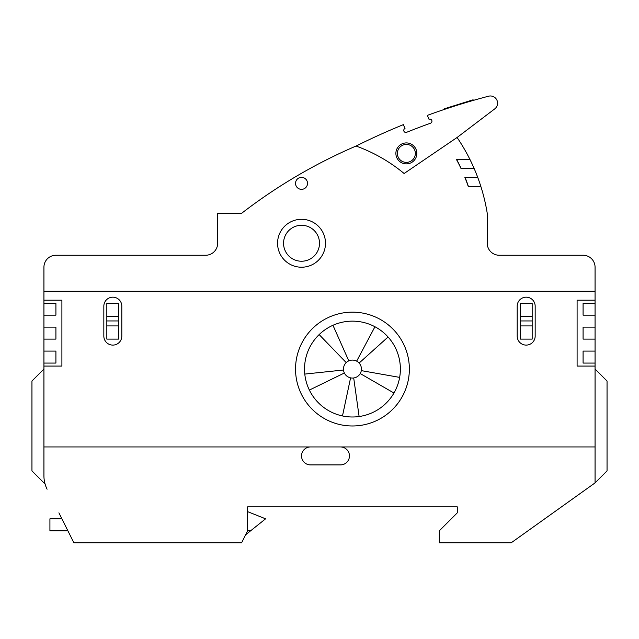<?xml version="1.0" encoding="UTF-8"?>
<svg xmlns="http://www.w3.org/2000/svg" width="639" height="639" viewBox="0 0 639 639"><rect width="100%" height="100%" fill="white"/><g stroke="black" fill="none" stroke-linecap="round" stroke-linejoin="round"><path stroke-width="0.96" d="M43.931 351.091L55.912 351.091L55.912 363.072L43.931 363.072L43.931 291.184L595.069 291.184L595.069 267.222A11.981 11.981 0 0 0 583.087 255.241L574.102 255.241M64.898 255.241L55.912 255.241A11.981 11.981 0 0 0 43.931 267.222L43.931 291.184M487.237 243.259A11.981 11.981 0 0 0 499.219 255.241A11.981 11.981 0 0 1 487.237 243.259A11.981 11.981 0 0 0 499.219 255.241A11.981 11.981 0 0 1 487.237 243.259A11.981 11.981 0 0 0 499.219 255.241A11.981 11.981 0 0 1 487.237 243.259A11.981 11.981 0 0 0 499.219 255.241A11.981 11.981 0 0 1 487.237 243.259L487.237 213.306A188.106 188.106 0 0 0 480.824 186.348L468.211 186.348A176.124 176.124 0 0 0 464.865 177.362L465.04 177.362A176.292 176.292 0 0 1 468.379 186.348L468.211 186.348M205.678 255.241A11.981 11.981 0 0 0 217.659 243.259A11.981 11.981 0 0 1 205.678 255.241A11.981 11.981 0 0 0 217.659 243.259A11.981 11.981 0 0 1 205.678 255.241A11.981 11.981 0 0 0 217.659 243.259A11.981 11.981 0 0 1 205.678 255.241A11.981 11.981 0 0 0 217.659 243.259A11.981 11.981 0 0 1 205.678 255.241L55.912 255.241M460.943 168.376A176.124 176.124 0 0 0 456.406 159.391L456.589 159.391A176.292 176.292 0 0 1 461.126 168.376L460.943 168.376A176.124 176.124 0 0 0 456.406 159.391L469.905 159.391A188.106 188.106 0 0 1 474.09 168.376L460.943 168.376A176.124 176.124 0 0 0 456.406 159.391A176.124 176.124 0 0 1 460.943 168.376A176.124 176.124 0 0 0 456.406 159.391A176.124 176.124 0 0 1 460.943 168.376A176.124 176.124 0 0 0 456.406 159.391A176.124 176.124 0 0 1 460.943 168.376M58.908 512.837L73.884 542.791L241.622 542.791L247.612 530.809L250.608 530.809L265.584 518.828L247.612 511.639L247.612 506.847L457.284 506.847L457.284 512.837L457.284 506.847L247.612 506.847L457.284 506.847M469.905 159.391A188.106 188.106 0 0 0 457.085 137.489L494.738 108.886A7.189 7.189 0 0 0 488.563 96.209A689.609 689.609 0 0 0 427.331 115.379L429.001 119.269A2.117 2.117 0 0 1 431.82 120.499A2.117 2.117 0 0 1 430.43 123.239A689.609 689.609 0 0 0 406.652 132.289A2.085 2.085 0 0 1 403.92 131.195A2.085 2.085 0 0 1 405.006 128.463L403.369 124.637A689.609 689.609 0 0 0 356.059 146.035A529.619 529.619 0 0 0 241.622 213.306L217.659 213.306L217.659 243.259M121.809 306.161A8.986 8.986 0 0 0 112.823 297.175A8.986 8.986 0 0 0 103.837 306.161A8.986 8.986 0 0 1 112.823 297.175A8.986 8.986 0 0 1 121.809 306.161L121.809 336.114A8.986 8.986 0 0 1 112.823 345.1A8.986 8.986 0 0 1 103.837 336.114A8.986 8.986 0 0 0 112.823 345.1A8.986 8.986 0 0 0 121.809 336.114M517.191 336.114A8.986 8.986 0 0 0 526.177 345.1A8.986 8.986 0 0 0 535.163 336.114A8.986 8.986 0 0 1 526.177 345.1A8.986 8.986 0 0 1 517.191 336.114L517.191 306.161A8.986 8.986 0 0 1 526.177 297.175A8.986 8.986 0 0 1 535.163 306.161A8.986 8.986 0 0 0 526.177 297.175A8.986 8.986 0 0 0 517.191 306.161M457.284 512.837L439.312 530.809L439.312 542.791L511.2 542.791L595.069 482.884L595.069 446.941L340.467 446.941A8.986 8.986 0 0 1 349.453 455.926A8.986 8.986 0 0 1 340.467 464.912L310.514 464.912A8.986 8.986 0 0 1 301.528 455.926A8.986 8.986 0 0 1 310.514 446.941L43.931 446.941L43.931 475.815A29.953 29.953 0 0 0 47.094 489.21M43.931 446.941L43.931 363.072M595.069 369.062L607.05 381.044L607.05 470.903L595.069 482.884M45.081 484.035L31.95 470.903L31.95 381.044L43.931 369.062M247.612 530.809L247.612 506.847M583.087 255.241L499.219 255.241M307.511 183.665A5.991 5.991 0 0 1 301.376 189.344A5.991 5.991 0 0 1 295.537 183.353A5.991 5.991 0 0 1 301.68 177.37A5.991 5.991 0 0 1 307.511 183.665M494.738 108.886L457.085 137.489L404.112 173.504A160.677 160.677 0 0 0 356.059 146.035M535.163 306.161L535.163 336.114M103.837 336.114L103.837 306.161M340.467 446.941L310.514 446.941M464.865 177.362L477.716 177.362A188.106 188.106 0 0 1 480.824 186.348M477.716 177.362A188.106 188.106 0 0 0 474.09 168.376M43.931 303.166L55.912 303.166L55.912 315.147L43.931 315.147M43.931 327.128L55.912 327.128L55.912 339.109L43.931 339.109M583.087 339.109L583.087 327.128L595.069 327.128L595.069 339.109L583.087 339.109M583.087 363.072L583.087 351.091L595.069 351.091L595.069 363.072L583.087 363.072M583.087 315.147L583.087 303.166L595.069 303.166L595.069 315.147L583.087 315.147M595.069 363.072L595.069 366.067L577.097 366.067L577.097 300.17L595.069 300.17L595.069 267.222M595.069 300.17L595.069 303.166M595.069 315.147L595.069 327.128M595.069 339.109L595.069 351.091M595.069 366.067L595.069 446.941M43.931 300.17L61.903 300.17L61.903 366.067L43.931 366.067M332.959 325.283L348.79 360.859A8.986 8.986 0 0 1 356.666 361.131L374.949 326.753M346.21 362.601L319.157 334.588M342.488 415.941L350.579 377.857M353.702 377.961L359.118 416.524M304.787 374.079L343.51 370.005M344.373 373.008L309.372 390.078M361.299 370.628A8.986 8.986 0 0 0 353.231 360.116A8.986 8.986 0 0 0 343.462 369.062A8.986 8.986 0 0 0 351.666 378.016A8.986 8.986 0 0 0 361.299 370.628L399.647 377.385A47.925 47.925 0 0 1 348.271 416.812A47.925 47.925 0 0 1 304.523 369.062A47.925 47.925 0 0 1 356.626 321.321A47.925 47.925 0 0 1 399.647 377.385M393.951 393.025L360.228 373.559M388.065 337.001L359.126 363.056M295.537 369.062A56.911 56.911 0 0 0 380.9 418.353A56.911 56.911 0 0 0 380.908 319.78A56.911 56.911 0 0 0 295.537 369.062M277.566 243.259A23.962 23.962 0 0 1 313.509 222.508A23.962 23.962 0 0 1 313.509 264.011A23.962 23.962 0 0 1 277.566 243.259M473.299 100.403L473.108 99.788L444.52 108.742L444.696 109.301M395.884 153.4A10.48 10.48 0 0 1 411.604 144.326A10.48 10.48 0 0 1 411.604 162.482A10.48 10.48 0 0 1 395.884 153.4M283.556 243.259A17.972 17.972 0 0 1 310.514 227.7A17.972 17.972 0 0 1 310.514 258.827A17.972 17.972 0 0 1 283.556 243.259M250.608 530.809L245.616 534.803M61.903 518.828L49.922 518.828L49.922 530.809L67.894 530.809M520.186 316.353L520.186 320.954L532.167 320.954L532.167 316.353L520.186 316.353L520.186 303.166L532.167 303.166L532.167 316.353M532.167 320.954L520.186 320.954M532.167 325.93L532.167 339.109L520.186 339.109L520.186 325.93L532.167 325.93L532.167 321.329M520.186 321.329L520.186 325.93M106.833 316.353L106.833 320.954L118.814 320.954L118.814 316.353L106.833 316.353L106.833 303.166L118.814 303.166L118.814 316.353M118.814 320.954L106.833 320.954M118.814 325.93L118.814 339.109L106.833 339.109L106.833 325.93L118.814 325.93L118.814 321.329M106.833 321.329L106.833 325.93M406.364 162.386A8.986 8.986 0 0 1 398.584 148.911A8.986 8.986 0 0 1 414.144 148.911A8.986 8.986 0 0 1 406.364 162.386"/></g></svg>
